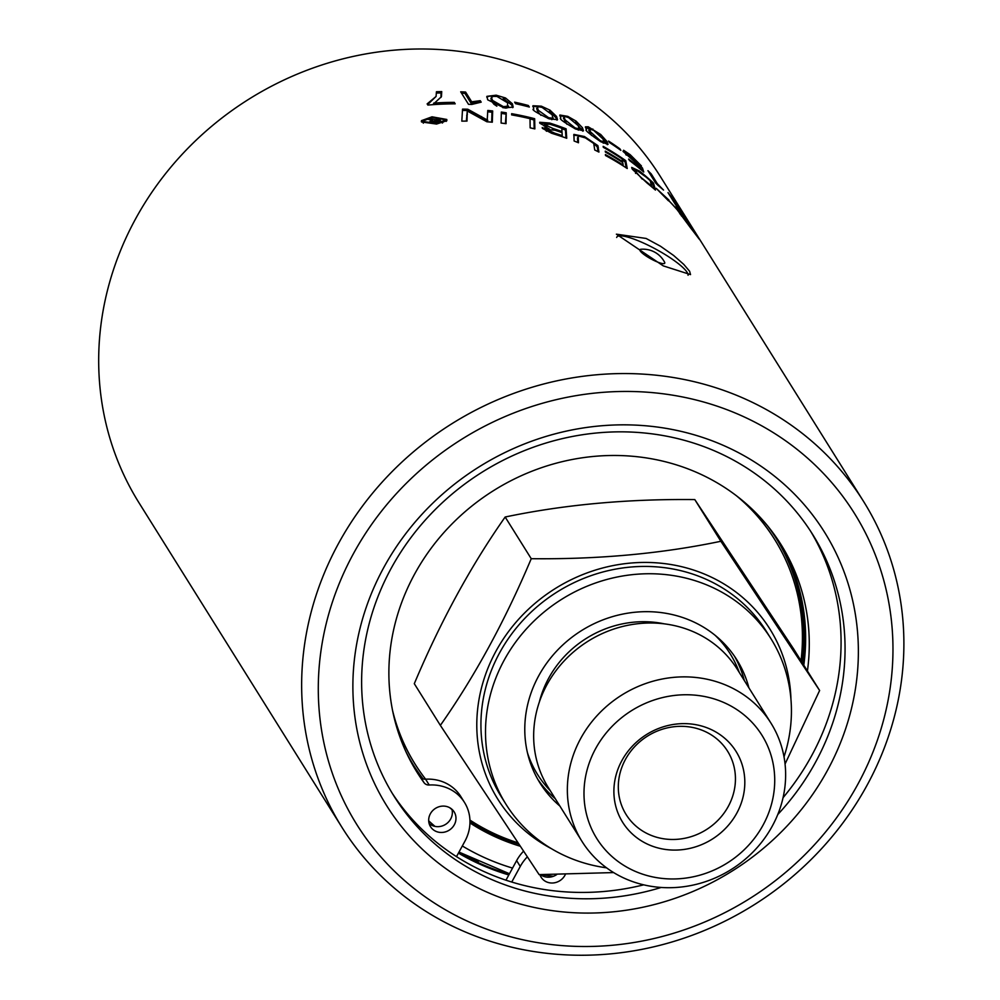 <?xml version="1.0" encoding="UTF-8"?>
<svg xmlns="http://www.w3.org/2000/svg" width="1000" height="1000" viewBox="0 0 1000 1000"><rect width="100%" height="100%" fill="white"/><g stroke="black" fill="none" stroke-linecap="round" stroke-linejoin="round"><path stroke-width="1.5" d="M487.738 111.8A306.112 282.762 -32 0 1 491.975 112.238L491.662 122.137M462.463 110.45A306.112 282.762 -32 0 1 467.088 110.55L487.125 121.6L487.775 110.463A307.525 284.062 -32 0 1 492.675 110.962L491.975 112.238M492.675 110.962L492.312 122.2A307.525 284.062 148 0 0 486.912 121.788L467.275 111L466.362 121.1M467.275 111L467 121.1A307.525 284.062 148 0 0 461.812 121.137L462.537 109.125A307.525 284.062 -32 0 1 467.8 109.225L467.088 110.55M467.8 109.225L487.825 120.312M863.5 501.337A307.525 284.062 148 0 0 599.113 374.562A307.525 284.062 148 0 0 338.45 543.6A307.525 284.062 148 0 0 342.025 827.45A307.525 284.062 148 0 0 753.388 905.25A307.525 284.062 148 0 0 863.5 501.337L702.325 243.612A307.525 284.062 148 0 0 698.162 237.162L697.987 236.887A307.525 284.062 -32 0 1 702.15 243.337A307.525 284.062 -32 0 1 702.237 243.475M702.15 243.337L694.963 231.85A307.525 284.062 148 0 0 694.038 230.375L686.213 217.862A307.525 284.062 -32 0 1 687.15 219.338A307.525 284.062 -32 0 1 688.062 220.812M677.537 210.287L679.575 212.775A306.112 282.762 -32 0 1 679.862 213.15M656.2 188.337L668.962 200.1L668.462 200.812L656.2 188.337M668.713 200.463A307.525 284.062 -32 0 1 677.087 209.6L675.788 207.125M675.987 206.737L676.075 207.812M676.462 207.087L677.163 207.75L676.6 208.775M677.163 207.75L678.037 208.7L677.337 209.988M678.037 208.7L679.1 209.938L678.375 211.275M679.1 209.938L680.3 211.425L679.575 212.775M680.3 211.425A307.525 284.062 -32 0 1 684.762 217.225L680.625 212.325L679.688 213.475M684.762 217.225L686.05 219.2M686.112 219.075L687.475 221.262M687.562 221.1L688.962 223.45M689.062 223.263L690.512 225.625M690.575 225.5L692.05 227.8M692.075 227.738L693.512 229.925A307.525 284.062 148 0 0 689.225 223.825L684.7 217.3M680.362 212.225L679.75 213.562M680.35 212.463L680.05 213.988M680.575 213.025L680.575 214.737M681.038 213.888L681.737 215.05A307.525 284.062 -32 0 1 693.062 229.75L693.238 230.037A307.525 284.062 148 0 0 681.912 215.338L691.188 228.663M681.338 215.775L681.737 215.05M691.237 228.562L694.95 233.125L692.725 229.175A307.525 284.062 148 0 0 690.537 226.15L699.087 238.512A307.525 284.062 148 0 0 696.988 235.338L699.262 239.2L695.15 233.825A307.525 284.062 148 0 0 690.688 228.025L677.262 209.875A307.525 284.062 148 0 0 668.662 200.525M681.912 215.338L681.525 216.038M651.237 173.938L657.325 183.675L663.538 190.062L657.9 185.275A307.525 284.062 148 0 0 655.775 183.188L647.95 170.675A307.525 284.062 -32 0 1 651.237 173.938L650.662 174.988M657.325 183.675L656.963 184.35M681.812 212.025L677.763 207.525A307.525 284.062 148 0 0 675.812 205.113L668 192.6A307.525 284.062 -32 0 1 671 196.35L681.737 212.175M619.888 148.812L620.85 150.35A307.525 284.062 148 0 0 609.513 142.587L608.55 141.05A307.525 284.062 -32 0 1 619.888 148.812L619.562 149.425M623.212 151.6L626.362 153.5M639.9 167.562L642.237 170.725M626.312 155.125L626.825 154.175L642.45 167.987L643.75 172.025A307.525 284.062 148 0 0 629.538 160.55L628.625 159.088A307.525 284.062 -32 0 1 640.075 168.2L639.5 166.15L623.112 151.45L623.6 150.25L630.2 154.7L641.413 165.9L631.013 155.975L626.5 153.275L625.8 154.613M623.112 151.45L623.6 150.25L623.025 151.3M642.45 167.987L641.762 169.25M639.113 164.988L638.763 165.637M503.212 98.5L511.7 105.013L512.7 107.688M512.375 103.775L513.2 107.125L504.137 107.9L487.688 99.8L486.925 96.337L496.175 95.188L505.513 97.975L512.375 103.775L511.7 105.013M507.25 107.875L507.663 102.85L496.962 96.438L492.987 96.388L491.512 97.8L492.562 100.425L503.4 106.65L508.55 106.088L507.713 107.562L505.788 108.15M491.662 97.137L490.913 98.525L491.425 100.913L493.888 104.188L496.85 106.175M486.725 97.025L489.6 96.088L494.087 96.237M601.962 137.45L607.312 144.662M585.438 127.625L589.575 128.863M589.412 129.012L590.538 131.912L600.062 140.525L603.725 142.088L603.05 139.062L593.638 130.3L589.412 129.012L588.75 130.225L591.487 135.412M603.438 143.2L604.163 141.9L603.188 143.075M586.487 129.775L585.425 126.838L588.25 126.8L600.737 134.512L606.95 141.475L608.038 144.375L600.812 141.762C589.05 133.663 584.275 129.675 586.487 129.775M465.6 92.05L471.7 101.8L480.262 100.675L481.188 102.15L471.688 104.462A307.525 284.062 148 0 0 468.5 104.312L460.688 91.812A307.525 284.062 -32 0 1 465.6 92.05L464.9 93.35L470.988 103.1L479.762 102.263M461.538 93.188A306.112 282.762 -32 0 1 464.9 93.35M471.7 101.8L470.988 103.1M480.262 100.675L479.562 101.95M575.388 122.312L582.85 131.175M559.775 115.775L564.663 116.575M564.038 116.862L565.112 119.862L574.987 127.837L578.888 128.975L578.325 125.738L568.562 117.613L565.262 116.587L563.375 118.075L566.912 124.25M578.325 130.162L579.375 128.688L578.25 130.137M560.837 118.138L559.875 115.025L567.775 116.363L576.05 121.1L582.45 127.737L583.462 130.762L575.725 129.075C563.638 122.137 558.675 118.488 560.837 118.138M639.45 171.05L643.85 174.562A307.525 284.062 -32 0 1 653.5 183.062L655.45 190.075A307.525 284.062 148 0 0 647.237 183.175L632.337 169.275L631.7 167.413L639.45 171.05L639.125 171.65M653.5 183.062L652.812 184.338L654.1 188.9M642.5 178.65L646.8 182.15A307.525 284.062 -32 0 1 651.637 186.163L650.188 180.662A307.525 284.062 148 0 0 645.913 176.95L636.838 170.425L636.225 172.162L642.237 179.137M636.838 170.425L635.825 170.338L634.963 171.737M636.15 171.663L635.55 173.388M650.638 182.338A306.112 282.762 -32 0 1 652.812 184.338M631.85 168.375L635.95 170.3M549.338 111.375L555.925 117.713L556.975 120.138M532.788 106.463L538.538 106.75M537.312 107.212L538.325 110.312L548.55 117.638L552.688 118.338L552.238 114.9L542.125 107.425L538.6 106.737L536.65 108.438L537.65 111.538L540.962 115.337M552.025 119.562L553.225 117.963L551.65 119.612M533.825 109L532.938 105.75L541.337 106.175L550.013 110.175L556.587 116.5L557.525 119.65L549.288 118.888C536.062 112.587 530.9 109.288 533.825 109M623.162 165.062L622.75 162.575A307.525 284.062 148 0 0 605.4 152.088L605.262 151.125A307.525 284.062 -32 0 1 622.587 161.663L622.087 158.9A307.525 284.062 148 0 0 603.3 147.312L603.162 146.363A307.525 284.062 -32 0 1 625.763 160.65L627.225 168.525A307.525 284.062 148 0 0 605.513 155.512L605.388 154.537A307.525 284.062 -32 0 1 623.162 165.062L622.837 165.675M625.763 160.65L625.087 161.887L626.213 167.862M622.275 159.925A306.112 282.762 -32 0 1 625.087 161.887M528.362 105.5L529.325 107.037A307.525 284.062 148 0 0 515.575 103.7L514.612 102.163A307.525 284.062 -32 0 1 528.362 105.5L527.75 106.625M542.413 128.375L546.975 127.275L539.85 123.238L539.712 122.287L549.625 123.025A307.525 284.062 -32 0 1 566.112 128.825L566.725 138.262A307.525 284.062 148 0 0 556.013 134.675L551.562 133.238L542.413 128.375L542.25 127.487M566.112 128.825L565.45 130.037L565.975 138M562 131.537L561.788 128.25A307.525 284.062 148 0 0 553.913 125.5L549.7 124.2L544.55 124.55L553.088 128.537A307.525 284.062 -32 0 1 562 131.537L561.525 132.425M543.875 125.775L544.45 123.925L544.138 126.112M546.725 127.737L549.075 128.65M562.212 135.625L562.075 132.625A307.525 284.062 148 0 0 554.925 130.213L546.663 129.475L554.7 133.162A307.525 284.062 -32 0 1 562.212 135.625L561.725 136.525M546 130.7L546.525 128.812L545.825 130.162L546.525 131.275M561.825 128.663A306.112 282.762 -32 0 1 565.45 130.037M539.725 123L546.538 123.537M546.975 127.275L546.312 128.5L542.337 128.262M433.75 103.075A307.525 284.062 -32 0 1 454.288 102.375L455.2 103.837A307.525 284.062 148 0 0 427.875 105.075L427.137 103.888L436.075 96.45L436.438 91.75A307.525 284.062 -32 0 1 441.737 91.6L441.425 96.675L433 104.45A306.112 282.762 -32 0 1 453.562 103.7L453.65 103.85M436.8 93.062A306.112 282.762 -32 0 1 441 92.95L440.988 97.387M427.612 104.637L436.075 96.45M441.737 91.6L441 92.95M454.288 102.375L453.562 103.7M506.225 112.788L506.05 123.675A307.525 284.062 148 0 0 501.087 123.062L501.325 112.05A307.525 284.062 -32 0 1 506.225 112.788L505.387 123.588M501.312 113.413A306.112 282.762 -32 0 1 505.538 114.038M593.812 143.588L597.2 146.825L598.062 151.637M573.7 135.137L579.513 135.95M578.225 136.425L578.488 142.762A307.525 284.062 148 0 0 574.113 141.012L573.9 134.4L584.388 136.5L597.863 145.612L598.925 152.075A307.525 284.062 148 0 0 594.738 150L593.75 143.475L585.438 137.925L578.65 136.037L577.562 137.637L577.7 142.438M598.35 147.325L597.688 148.537M436.55 124.05L421.512 121.962L421.488 120.65L432.025 116.812L446.788 119.462L446.825 120.7L436.55 124.05M421.312 121.35L425.363 119.362M444.3 119.537L446.238 121.388M444.338 119.6L432.463 117.525L424 120.575L424.012 121.613L436.1 123.338L444.375 120.6L444.338 119.6M424 120.575L423.325 123.188M442.362 123.062L444.375 120.6M530.025 118.925A306.112 282.762 -32 0 1 533.987 119.925L534.163 128.737M534.65 118.7L534.85 128.9A307.525 284.062 148 0 0 530.138 127.837L530.025 118.688A307.525 284.062 148 0 0 511.65 114.9L511.65 113.688A307.525 284.062 -32 0 1 534.65 118.7L533.987 119.925M438.75 117.987L441.163 121.838A307.525 284.062 148 0 0 438.45 122.062L429.613 121.812L432.575 120.337L427.062 119.15A307.525 284.062 -32 0 1 430.462 118.763L436.337 119.862A307.525 284.062 -32 0 1 437.038 119.8L436.05 118.212A307.525 284.062 -32 0 1 438.75 117.987L438 119.375L439.613 121.962M436.838 119.475A306.112 282.762 -32 0 1 438 119.375M437.038 119.8L436.662 120.463M430.462 118.763L429.825 119.925M432.575 120.337L431.8 121.75L430.012 122.137M438.075 121.45L437.413 120.4A307.525 284.062 148 0 0 436.312 120.5L432.5 121.438L436.975 121.55A307.525 284.062 -32 0 1 438.075 121.45L437.7 122.137M342.025 827.45L139.062 502.9A307.525 284.062 -32 0 1 135.488 219.037A307.525 284.062 -32 0 1 396.15 50A307.525 284.062 -32 0 1 660.537 176.788L687.15 219.338M646.112 238.45L660.462 246.213L673.6 255.45L683.763 264.375L689.613 271.262L690.537 274.6L663.263 265.875L616.4 234.175L646.112 238.45M509.25 874.15A246.863 228.038 -32 0 1 478.075 862.575A246.863 228.038 -32 0 1 458.725 852.562M509.462 873.75L458.988 852.087A246.275 227.488 148 0 0 478.35 862.062M648.737 257.638A14.112 2.812 -151.4 0 1 640.863 249.275A24.35 24.35 0 0 1 664.6 262.225A14.112 2.812 -151.4 0 1 648.737 257.638M616.675 237.463A40.462 8.062 -151.4 0 1 616.812 237.087A40.462 8.062 -151.4 0 1 662.675 253.062A40.462 8.062 -151.4 0 1 688.062 275.262M726.7 446.887A258.125 238.438 148 0 0 352.95 692.2A258.125 238.438 148 0 0 737.212 867.812A258.125 238.438 148 0 0 726.7 446.887M661.162 887.463A246.863 228.038 -32 0 1 487.537 877.7A246.863 228.038 -32 0 1 394.038 796.2A246.863 228.038 -32 0 1 430.363 514.55A246.863 228.038 -32 0 1 719.137 452.925A246.863 228.038 -32 0 1 812.638 534.412A246.863 228.038 -32 0 1 777.763 814.538M810.625 531.263A246.863 228.038 -32 0 1 783.05 797.688M643.7 884.837A246.863 228.038 -32 0 1 483.562 871.35A246.863 228.038 -32 0 1 392.075 793.012M353.413 553.7A293.45 271.062 -32 0 1 850.938 507.95A293.45 271.062 -32 0 1 612.525 945.25A293.45 271.062 -32 0 1 353.413 553.7M508.812 874.95A246.863 228.038 -32 0 1 478.787 863.713A246.863 228.038 -32 0 1 458.425 853.112M537.812 779.35A116.112 107.25 148 0 0 555.312 798.737M744.325 680.537A116.112 107.25 148 0 0 734.55 656.312M559.888 806.062A116.112 107.25 -32 0 1 540.025 783.062A116.112 107.25 -32 0 1 538.675 675.888A116.112 107.25 -32 0 1 637.087 612.05A116.112 107.25 -32 0 1 736.912 659.925A116.112 107.25 -32 0 1 748.9 687.85M506.012 804.325L501.438 797.013A156.225 144.312 -32 0 1 499.625 652.812A156.225 144.312 -32 0 1 632.038 566.938A156.225 144.312 -32 0 1 766.35 631.337L770.925 638.663A156.225 144.312 148 0 0 636.613 574.25A156.225 144.312 148 0 0 504.2 660.125A156.225 144.312 148 0 0 506.012 804.325A156.225 144.312 148 0 0 606.538 867.825M784.013 756.838A156.225 144.312 148 0 0 770.925 638.663M790.938 699.05A160.45 148.212 148 0 0 709.163 576.138A160.45 148.212 148 0 0 498 647.575A160.45 148.212 148 0 0 551.55 848.75M647.987 844.375A66.85 61.75 -32 0 1 621.888 760.6A66.85 61.75 -32 0 1 710.713 729.338A66.85 61.75 -32 0 1 736.812 813.125A66.85 61.75 -32 0 1 647.987 844.375M648.812 834.362A59.812 55.25 148 0 0 728.288 806.4A59.812 55.25 148 0 0 727.588 751.188A59.812 55.25 148 0 0 647.575 736.05A59.812 55.25 148 0 0 626.163 814.613A59.812 55.25 148 0 0 648.812 834.362M613.625 872.575L539.125 874.613L440.363 725.375C474.762 676.375 505.05 620.825 531.237 558.7C598.55 559.45 661.762 553.638 720.863 541.275L819.625 690.5L785.062 764M819.625 690.5L793.55 648.812L694.788 499.575C627.487 498.837 564.275 504.65 505.163 517.013C470.775 566.013 440.487 621.575 414.3 683.688L440.363 725.375M531.237 558.7L505.163 517.013M728.775 686.388A111.463 102.963 148 0 0 598.387 714.212A111.463 102.963 148 0 0 581.987 841.388A111.463 102.963 148 0 0 624.2 878.188A111.463 102.963 148 0 0 754.6 850.362A111.463 102.963 148 0 0 771 723.188A111.463 102.963 148 0 0 728.775 686.388M725.037 703.062A97.4 89.963 -32 0 1 729 861.888A97.4 89.963 -32 0 1 584.012 795.625A97.4 89.963 -32 0 1 725.037 703.062M771 723.188L737.325 669.325A111.463 102.963 148 0 0 695.1 632.525A111.463 102.963 148 0 0 564.7 660.35A111.463 102.963 148 0 0 548.3 787.537L581.987 841.388M527.463 752.812A113.65 104.975 148 0 0 550.237 790.638M739.262 672.425A113.65 104.975 148 0 0 715.225 635.4M720.863 541.275L694.788 499.575M429.125 823.5A13.938 12.875 148 0 0 435.012 826.4A13.938 12.875 148 0 0 452.013 809.638A13.938 12.875 148 0 0 451.912 809.25M505.962 880.188L516.625 860.612A42 38.788 -32 0 1 523.538 851.213M540.4 874.613A13.938 12.875 148 0 0 553.413 876.287A13.938 12.875 148 0 0 556.725 874.562M807.425 671A214.675 198.3 148 0 0 781.087 544.675A214.675 198.3 148 0 0 493.938 490.375A214.675 198.3 148 0 0 417.062 772.325A214.675 198.3 148 0 0 424.025 782.663A6.438 5.95 148 0 0 429.225 785.013A42 38.788 -32 0 1 464.462 802.387A42 38.788 -32 0 1 464.95 841.15L456.5 856.65M415.275 769.4A214.675 198.3 148 0 0 420.4 776.85A6.438 5.95 148 0 0 422.675 778.688A6.438 5.95 -32 0 0 425.588 779.2A42 38.788 -32 0 1 460.838 796.575L464.462 802.387M803.787 665.188A214.675 198.3 148 0 0 779.25 541.788M511.75 882.038L520.262 866.425A42 38.788 -32 0 1 527.312 856.875M565.35 874.45A13.938 12.875 -32 0 1 553.587 882.925A13.938 12.875 -32 0 1 541.125 877.225A13.938 12.875 -32 0 1 539.9 874.613M430.35 813.8A13.938 12.875 -32 0 1 442.163 806.137A13.938 12.875 -32 0 1 454.15 811.888A13.938 12.875 -32 0 1 449.162 830.2A13.938 12.875 -32 0 1 430.513 826.675A13.938 12.875 -32 0 1 430.35 813.8M469.963 822.925A213.925 197.613 148 0 0 520.225 846.225M449.787 807.75A213.925 197.613 148 0 0 452.013 809.638M776.188 538.25A213.925 197.613 -32 0 1 801.912 662.188M518.85 844.15A213.925 197.613 -32 0 1 493.825 834.712A213.925 197.613 -32 0 1 469.975 821.712M423.062 778.85A213.925 197.613 -32 0 1 413.425 765.1M414.875 763.763A212 195.825 -32 0 1 414.625 763.375A212 195.825 -32 0 1 393.963 716.862M741.338 499.625A212 195.825 -32 0 1 774.112 538.562A212 195.825 -32 0 1 774.35 538.95M517.95 842.8A212 195.825 -32 0 1 469.938 820.075M425.625 779.2A212 195.825 -32 0 1 415.112 764.163A212 195.825 -32 0 1 392.612 710.713M736.4 495.725A212 195.825 -32 0 1 774.6 539.35A212 195.825 -32 0 1 801.025 660.775M406 751.85A213.925 197.613 148 0 0 414.062 766.125A213.925 197.613 148 0 0 422.675 778.688M803.2 664.237A213.925 197.613 148 0 0 776.825 539.263A213.925 197.613 148 0 0 767.513 525.763M481.525 116.575L480.812 117.875M467.413 114.1L466.688 115.425M503.4 106.65L502.837 107.688M492.562 100.425L491.875 101.688M505.513 97.975L504.837 99.213M496.175 95.188L495.588 96.275M590.538 131.912L589.875 133.125M592.85 129.05L592.5 129.688M600.737 134.512L600.25 135.387M606.95 141.475L606.287 142.7M565.112 119.862L564.45 121.075M567.775 116.363L567.362 117.125M576.05 121.1L575.475 122.137M582.45 127.737L581.788 128.95M574.987 127.837L574.587 128.562M636.225 172.162L635.65 173.225M538.325 110.312L537.65 111.538M541.337 106.175L540.85 107.05M550.013 110.175L549.35 111.388M556.587 116.5L555.925 117.713M548.55 117.638L548.1 118.488M553.088 128.537L552.562 129.488M554.7 133.162L554.188 134.1M549.625 123.025L549.062 124.038M584.388 136.5L583.975 137.275M597.863 145.612L597.2 146.825M578.075 137.7L577.413 138.912M432.025 116.812L431.587 117.613M446.788 119.462L446.037 120.825M424.012 121.613L423.225 123.05M436.337 119.862L435.962 120.538M431.987 119.262L431.438 120.275M436.975 121.55L436.6 122.238M664.45 623.875A102.15 94.362 148 0 0 539.325 702.113M429.225 785.013L425.588 779.2M420.4 776.85L424.025 782.663M516.625 860.612L520.262 866.425M462.325 845.975A237.85 219.713 148 0 0 512.55 868.088M541 874.613A237.85 219.713 148 0 0 553.413 876.287M428.688 820.812A237.85 219.713 148 0 0 435.012 826.4M774.6 539.35L774.112 538.562M415.112 764.163L414.625 763.375"/></g></svg>
